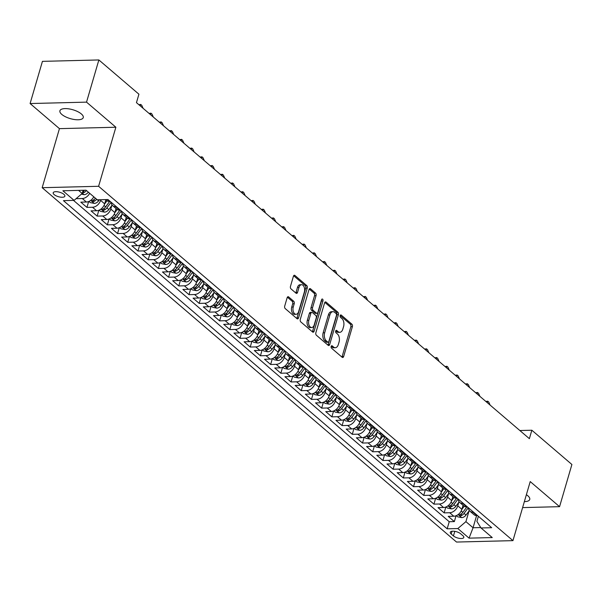 <?xml version="1.0" encoding="UTF-8"?>
<svg xmlns="http://www.w3.org/2000/svg" width="602" height="602" viewBox="0 0 602 602"><rect width="100%" height="100%" fill="white"/><g stroke="black" fill="none" stroke-linecap="round" stroke-linejoin="round"><path stroke-width="0.9" d="M331.168 346.428A1.309 0.775 88.6 0 0 331.529 348.189L342.177 357.295A1.866 1.114 88.6 0 0 342.704 357.498A1.866 1.114 88.6 0 0 343.659 356.489L352.381 326.675A1.866 1.114 88.6 0 0 351.861 324.162L341.221 315.064A1.309 0.775 88.6 0 0 340.845 314.914A1.309 0.775 88.6 0 0 340.175 315.621A1.309 0.775 88.6 0 0 340.544 317.382L341.921 318.556A5.967 3.559 88.6 0 1 343.576 326.6L342.847 329.083A5.967 3.559 88.6 0 1 339.791 332.312A5.967 3.559 88.6 0 1 338.091 331.642L336.714 330.468A1.309 0.775 88.6 0 0 336.345 330.317A1.309 0.775 88.6 0 0 335.675 331.025A1.309 0.775 88.6 0 0 336.036 332.786L337.413 333.959A5.967 3.559 88.6 0 1 339.069 342.004L338.339 344.487A5.967 3.559 88.6 0 1 335.284 347.715A5.967 3.559 88.6 0 1 333.583 347.045L332.206 345.872A1.309 0.775 88.6 0 0 331.837 345.721A1.309 0.775 88.6 0 0 331.168 346.428M61.818 114.433A12.16 4.613 -163.7 0 0 74.37 119.52A12.16 4.613 -163.7 0 0 83.257 117.601A12.16 4.613 -163.7 0 0 81.345 113.944A12.16 4.613 -163.7 0 0 68.794 108.857A12.16 4.613 -163.7 0 0 59.907 110.776A12.16 4.613 -163.7 0 0 61.818 114.433M524.365 501.624A12.16 4.613 -163.7 0 0 529.752 499.442A12.16 4.613 -163.7 0 0 527.841 495.785A12.16 4.613 -163.7 0 0 526.381 494.709M54.15 194.589A6.08 2.31 -163.7 0 0 60.418 197.132A6.08 2.31 -163.7 0 0 64.865 196.169A6.08 2.31 -163.7 0 0 63.91 194.341A6.08 2.31 -163.7 0 0 57.634 191.797A6.08 2.31 -163.7 0 0 53.194 192.76A6.08 2.31 -163.7 0 0 54.15 194.589M288.636 296.914A1.866 1.114 88.6 0 0 288.11 296.703A1.866 1.114 88.6 0 0 287.154 297.712L284.708 306.072A1.866 1.114 88.6 0 0 285.228 308.585L297.042 318.699A1.866 1.114 88.6 0 0 297.576 318.909A1.866 1.114 88.6 0 0 298.532 317.901L307.253 288.08A1.866 1.114 88.6 0 0 306.734 285.566L294.912 275.46A1.866 1.114 88.6 0 0 294.378 275.249A1.866 1.114 88.6 0 0 293.422 276.258L290.473 286.364A1.866 1.114 88.6 0 0 290.992 288.877L296.049 293.204A1.866 1.114 88.6 0 0 296.575 293.415A1.866 1.114 88.6 0 0 297.531 292.406L298.998 287.395A4.989 2.972 88.6 0 1 301.557 284.693A4.989 2.972 88.6 0 1 304.356 291.978L298.615 311.603A4.989 2.972 88.6 0 1 296.064 314.304A4.989 2.972 88.6 0 1 293.257 307.02L294.212 303.747A1.866 1.114 88.6 0 0 293.701 301.241L288.636 296.914L287.59 296.937M115.87 127.233L86.53 102.137L98.863 59.952L42.433 61.359L30.1 103.544L59.44 128.64L42.17 187.696L98.6 186.289L115.87 127.233L59.44 128.64M522.611 507.599L559.567 506.673L530.219 481.577L512.949 540.641L98.6 186.289M559.567 506.673L571.9 464.488L531.844 430.227L519.857 430.528M98.863 59.952L138.919 94.205L136.458 102.641L529.376 438.67L531.844 430.227M315.862 332.718A1.866 1.114 88.6 0 0 316.381 335.231L328.203 345.337A1.866 1.114 88.6 0 0 328.73 345.548A1.866 1.114 88.6 0 0 329.685 344.54L338.407 314.726A1.866 1.114 88.6 0 0 337.888 312.212L326.066 302.106A1.866 1.114 88.6 0 0 325.539 301.895A1.866 1.114 88.6 0 0 324.583 302.904L315.862 332.718M312.626 332.018L300.804 321.912A1.866 1.114 88.6 0 1 300.285 319.399L309.007 289.585A1.866 1.114 88.6 0 1 309.955 288.576A1.866 1.114 88.6 0 1 310.489 288.779L315.546 293.106A1.866 1.114 88.6 0 1 316.065 295.62L312.528 307.712A1.866 1.114 88.6 0 0 313.048 310.226L316.404 313.093A1.866 1.114 88.6 0 0 316.93 313.303A1.866 1.114 88.6 0 0 317.886 312.295L321.573 299.706A1.309 0.775 88.6 0 1 322.236 299.006A1.309 0.775 88.6 0 1 322.973 300.91L314.109 331.22A1.866 1.114 88.6 0 1 313.153 332.229A1.866 1.114 88.6 0 1 312.626 332.018M76.416 198.397L76.732 198.668L76.943 197.953M89.69 193.302A7.6 5.38 130.5 0 1 82.301 198.525L86.379 202.016L80.811 202.159L86.936 207.389L88.652 201.535M100.767 199.713L100.579 200.353A7.6 5.38 130.5 0 1 92.505 207.254L96.583 210.745L91.022 210.881L97.14 216.118L98.856 210.264M111.829 205.5L110.783 209.082A7.6 5.38 130.5 0 1 102.709 215.983L106.795 219.474L101.226 219.61L107.352 224.847L109.06 218.985M122.04 214.229L120.987 217.811A7.6 5.38 130.5 0 1 112.913 224.712L116.999 228.203L111.43 228.339L117.556 233.576L119.271 227.714M132.244 222.951L131.198 226.533A7.6 5.38 130.5 0 1 123.124 233.441L127.203 236.932L121.634 237.068L127.759 242.305L129.475 236.443M142.448 231.68L141.402 235.262A7.6 5.38 130.5 0 1 133.328 242.162L137.406 245.654L131.846 245.797L137.963 251.034L139.679 245.172M152.652 240.409L151.606 243.991A7.6 5.38 130.5 0 1 143.532 250.891L147.618 254.383L142.049 254.526L148.175 259.763L149.883 253.901M162.856 249.138L161.81 252.72A7.6 5.38 130.5 0 1 153.736 259.62L157.822 263.112L152.253 263.255L158.379 268.484L160.094 262.63M173.067 257.867L172.021 261.449A7.6 5.38 130.5 0 1 163.947 268.349L168.026 271.841L162.457 271.976L168.583 277.213L170.298 271.359M183.271 266.596L182.225 270.178A7.6 5.38 130.5 0 1 174.151 277.078L178.23 280.57L172.669 280.705L178.786 285.942L180.502 280.08M193.475 275.325L192.429 278.899A7.6 5.38 130.5 0 1 184.355 285.807L188.441 289.299L182.873 289.434L188.998 294.671L190.706 288.81M203.679 284.046L202.633 287.628A7.6 5.38 130.5 0 1 194.559 294.536L198.645 298.028L193.076 298.163L199.202 303.4L200.917 297.538M213.891 292.775L212.845 296.357A7.6 5.38 130.5 0 1 204.77 303.257L208.849 306.749L203.28 306.892L209.406 312.129L211.121 306.267M224.094 301.504L223.049 305.086A7.6 5.38 130.5 0 1 214.974 311.986L219.053 315.478L213.492 315.621L219.61 320.858L221.325 314.996M234.298 310.233L233.252 313.815A7.6 5.38 130.5 0 1 225.178 320.715L229.264 324.207L223.696 324.35L229.821 329.58L231.529 323.725M244.502 318.962L243.456 322.544A7.6 5.38 130.5 0 1 235.382 329.445L239.468 332.936L233.9 333.072L240.025 338.309L241.733 332.454M254.714 327.691L253.66 331.273A7.6 5.38 130.5 0 1 245.593 338.173L249.672 341.665L244.103 341.801L250.229 347.038L251.945 341.176M264.918 336.413L263.872 339.995A7.6 5.38 130.5 0 1 255.797 346.902L259.876 350.394L254.315 350.53L260.433 355.767L262.148 349.905M275.122 345.142L274.076 348.724A7.6 5.38 130.5 0 1 266.001 355.632L270.08 359.116L264.519 359.259L270.644 364.496L272.352 358.634M285.325 353.871L284.279 357.453A7.6 5.38 130.5 0 1 276.205 364.353L280.291 367.845L274.723 367.988L280.848 373.225L282.556 367.363M295.537 362.6L294.483 366.182A7.6 5.38 130.5 0 1 286.409 373.082L290.495 376.574L284.927 376.717L291.052 381.954L292.768 376.092M305.741 371.329L304.695 374.911A7.6 5.38 130.5 0 1 296.62 381.811L300.699 385.303L295.13 385.438L301.256 390.675L302.972 384.821M315.945 380.058L314.899 383.64A7.6 5.38 130.5 0 1 306.824 390.54L310.903 394.032L305.342 394.167L311.46 399.404L313.175 393.55M326.149 388.787L325.103 392.369A7.6 5.38 130.5 0 1 317.028 399.269L321.114 402.761L315.546 402.896L321.671 408.133L323.379 402.271M336.36 397.508L335.306 401.09A7.6 5.38 130.5 0 1 327.232 407.998L331.318 411.49L325.75 411.625L331.875 416.862L333.591 411M346.564 406.237L345.518 409.819A7.6 5.38 130.5 0 1 337.444 416.719L341.522 420.211L335.954 420.354L342.079 425.591L343.795 419.729M356.768 414.966L355.722 418.548A7.6 5.38 130.5 0 1 347.647 425.448L351.726 428.94L346.165 429.083L352.283 434.32L353.999 428.458M366.972 423.695L365.926 427.277A7.6 5.38 130.5 0 1 357.851 434.177L361.937 437.669L356.369 437.812L362.494 443.042L364.202 437.187M377.183 432.424L376.13 436.006A7.6 5.38 130.5 0 1 368.055 442.906L372.141 446.398L366.573 446.533L372.698 451.771L374.414 445.916M387.387 441.153L386.341 444.735A7.6 5.38 130.5 0 1 378.267 451.635L382.345 455.127L376.777 455.262L382.902 460.5L384.618 454.638M397.591 449.882L396.545 453.457A7.6 5.38 130.5 0 1 388.471 460.364L392.549 463.856L386.988 463.991L393.106 469.229L394.822 463.367M407.795 458.604L406.749 462.185A7.6 5.38 130.5 0 1 398.674 469.093L402.761 472.585L397.192 472.721L403.317 477.958L405.026 472.096M418.006 467.333L416.953 470.914A7.6 5.38 130.5 0 1 408.878 477.815L412.964 481.307L407.396 481.449L413.521 486.687L415.237 480.825M428.21 476.062L427.164 479.643A7.6 5.38 130.5 0 1 419.09 486.544L423.168 490.036L417.6 490.178L423.725 495.416L425.441 489.554M438.414 484.791L437.368 488.372A7.6 5.38 130.5 0 1 429.294 495.273L433.372 498.765L427.811 498.907L433.929 504.137L435.645 498.283M448.618 493.52L447.572 497.101A7.6 5.38 130.5 0 1 439.498 504.002L443.584 507.494L438.015 507.629L444.141 512.866L449.702 512.731A7.6 5.38 -49.5 0 0 457.776 505.83L458.829 502.249M445.849 507.012L444.141 512.866M96.583 210.745A7.6 5.38 -49.5 0 0 104.658 203.845L105.839 199.819M106.795 219.474A7.6 5.38 -49.5 0 0 114.869 212.574L116.043 208.548M116.999 228.203A7.6 5.38 -49.5 0 0 125.073 221.295L126.247 217.277M127.203 236.932A7.6 5.38 -49.5 0 0 135.277 230.024L136.451 225.998M137.406 245.654A7.6 5.38 -49.5 0 0 145.481 238.753L146.662 234.727M147.618 254.383A7.6 5.38 -49.5 0 0 155.692 247.482L156.866 243.456M157.822 263.112A7.6 5.38 -49.5 0 0 165.896 256.211L167.07 252.185M168.026 271.841A7.6 5.38 -49.5 0 0 176.1 264.94L177.274 260.914M178.23 280.57A7.6 5.38 -49.5 0 0 186.304 273.669L187.485 269.643M188.441 289.299A7.6 5.38 -49.5 0 0 196.515 282.391L197.689 278.365M198.645 298.028A7.6 5.38 -49.5 0 0 206.719 291.12L207.893 287.094M208.849 306.749A7.6 5.38 -49.5 0 0 216.923 299.849L218.097 295.823M219.053 315.478A7.6 5.38 -49.5 0 0 227.127 308.578L228.308 304.552M229.264 324.207A7.6 5.38 -49.5 0 0 237.338 317.307L238.512 313.281M239.468 332.936A7.6 5.38 -49.5 0 0 247.542 326.036L248.716 322.01M249.672 341.665A7.6 5.38 -49.5 0 0 257.746 334.765L258.92 330.739M259.876 350.394A7.6 5.38 -49.5 0 0 267.95 343.486L269.132 339.46M270.08 359.116A7.6 5.38 -49.5 0 0 278.154 352.215L279.336 348.189M280.291 367.845A7.6 5.38 -49.5 0 0 288.366 360.944L289.539 356.918M290.495 376.574A7.6 5.38 -49.5 0 0 298.569 369.673L299.743 365.647M300.699 385.303A7.6 5.38 -49.5 0 0 308.773 378.402L309.955 374.376M310.903 394.032A7.6 5.38 -49.5 0 0 318.977 387.131L320.159 383.105M321.114 402.761A7.6 5.38 -49.5 0 0 329.189 395.853L330.363 391.834M331.318 411.49A7.6 5.38 -49.5 0 0 339.393 404.582L340.566 400.556M341.522 420.211A7.6 5.38 -49.5 0 0 349.596 413.311L350.778 409.285M351.726 428.94A7.6 5.38 -49.5 0 0 359.8 422.04L360.982 418.014M361.937 437.669A7.6 5.38 -49.5 0 0 370.012 430.769L371.186 426.743M372.141 446.398A7.6 5.38 -49.5 0 0 380.216 439.498L381.39 435.472M382.345 455.127A7.6 5.38 -49.5 0 0 390.42 448.227L391.601 444.201M392.549 463.856A7.6 5.38 -49.5 0 0 400.623 456.948L401.805 452.93M402.761 472.585A7.6 5.38 -49.5 0 0 410.835 465.677L412.009 461.651M412.964 481.307A7.6 5.38 -49.5 0 0 421.039 474.406L422.213 470.38M423.168 490.036A7.6 5.38 -49.5 0 0 431.243 483.135L432.424 479.109M433.372 498.765A7.6 5.38 -49.5 0 0 441.447 491.864L442.628 487.838M443.584 507.494A7.6 5.38 -49.5 0 0 451.658 500.593L452.832 496.567M462.9 535.697L460.658 533.778A5.892 2.235 -163.7 0 0 454.578 531.31A5.892 2.235 -163.7 0 0 450.273 532.236A5.892 2.235 -163.7 0 0 451.199 534.012L453.449 535.931A5.892 2.235 -163.7 0 0 459.522 538.391A5.892 2.235 -163.7 0 0 463.826 537.466A5.892 2.235 -163.7 0 0 462.9 535.697M42.17 187.696L456.519 542.048L512.949 540.641M78.561 190.382L82.173 193.475L74.099 200.376L63.428 200.647L447.166 528.812L457.836 528.548L465.91 521.641L469.033 510.978M74.099 200.376L62.879 190.774L86.056 190.194L97.283 199.796L107.961 199.533L491.691 527.698L481.021 527.969L492.248 537.571L469.063 538.143L457.836 528.548M73.497 200.391L449.235 521.723L454.344 521.595L448.219 516.358L453.788 516.223A7.6 5.38 -49.5 0 0 461.862 509.322L463.036 505.296M468.454 507.825A7.6 5.38 -49.5 0 0 469.921 511.181A7.6 5.38 -49.5 0 0 472.886 512.151L473.496 512.136M469.921 511.181L474 514.672A7.6 5.38 -49.5 0 0 476.965 515.643L477.574 515.628M105.576 199.593L106.592 200.466A7.6 5.38 -49.5 0 0 109.564 201.437L110.174 201.422M116.291 206.659L115.682 206.674A7.6 5.38 130.5 0 1 112.717 205.703A7.6 5.38 130.5 0 1 111.25 202.347M112.717 205.703L116.803 209.195A7.6 5.38 -49.5 0 0 119.768 210.166L120.377 210.151M126.503 215.388L125.893 215.403A7.6 5.38 130.5 0 1 122.921 214.432A7.6 5.38 130.5 0 1 121.453 211.076M122.921 214.432L127.007 217.924A7.6 5.38 -49.5 0 0 129.972 218.895L130.581 218.88M136.707 224.117L136.097 224.132A7.6 5.38 130.5 0 1 133.132 223.161A7.6 5.38 130.5 0 1 131.665 219.805M133.132 223.161L137.211 226.645A7.6 5.38 -49.5 0 0 140.176 227.624L140.785 227.609M146.911 232.846L146.301 232.861A7.6 5.38 130.5 0 1 143.336 231.883A7.6 5.38 130.5 0 1 141.869 228.534M143.336 231.883L147.415 235.374A7.6 5.38 -49.5 0 0 150.387 236.353L150.997 236.338M157.114 241.575L156.505 241.59A7.6 5.38 130.5 0 1 153.54 240.612A7.6 5.38 130.5 0 1 152.073 237.256M153.54 240.612L157.626 244.103A7.6 5.38 -49.5 0 0 160.591 245.082L161.201 245.067M167.326 250.297L166.716 250.312A7.6 5.38 130.5 0 1 163.744 249.341A7.6 5.38 130.5 0 1 162.277 245.985M163.744 249.341L167.83 252.832A7.6 5.38 -49.5 0 0 170.795 253.803L171.404 253.788M177.53 259.026L176.92 259.041A7.6 5.38 130.5 0 1 173.955 258.07A7.6 5.38 130.5 0 1 172.488 254.714M173.955 258.07L178.034 261.561A7.6 5.38 -49.5 0 0 180.999 262.532L181.608 262.517M187.734 267.755L187.124 267.77A7.6 5.38 130.5 0 1 184.159 266.799A7.6 5.38 130.5 0 1 182.692 263.443M184.159 266.799L188.238 270.29A7.6 5.38 -49.5 0 0 191.21 271.261L191.82 271.246M197.938 276.484L197.328 276.499A7.6 5.38 130.5 0 1 194.363 275.528A7.6 5.38 130.5 0 1 192.896 272.172M194.363 275.528L198.449 279.019A7.6 5.38 -49.5 0 0 201.414 279.99L202.024 279.975M208.149 285.213L207.54 285.228A7.6 5.38 130.5 0 1 204.567 284.257A7.6 5.38 130.5 0 1 203.1 280.901M204.567 284.257L208.653 287.741A7.6 5.38 -49.5 0 0 211.618 288.719L212.228 288.704M218.353 293.942L217.743 293.957A7.6 5.38 130.5 0 1 214.779 292.978A7.6 5.38 130.5 0 1 213.311 289.63M214.779 292.978L218.857 296.47A7.6 5.38 -49.5 0 0 221.822 297.448L222.431 297.433M228.557 302.671L227.947 302.686A7.6 5.38 130.5 0 1 224.982 301.707A7.6 5.38 130.5 0 1 223.515 298.351M224.982 301.707L229.061 305.199A7.6 5.38 -49.5 0 0 232.033 306.177L232.643 306.162M238.761 311.392L238.151 311.407A7.6 5.38 130.5 0 1 235.186 310.436A7.6 5.38 130.5 0 1 233.719 307.08M235.186 310.436L239.272 313.928A7.6 5.38 -49.5 0 0 242.237 314.899L242.847 314.884M248.965 320.121L248.363 320.136A7.6 5.38 130.5 0 1 245.39 319.165A7.6 5.38 130.5 0 1 243.923 315.809M245.39 319.165L249.476 322.657A7.6 5.38 -49.5 0 0 252.441 323.628L253.051 323.613M259.176 328.85L258.567 328.865A7.6 5.38 130.5 0 1 255.602 327.894A7.6 5.38 130.5 0 1 254.127 324.538M255.602 327.894L259.68 331.386A7.6 5.38 -49.5 0 0 262.645 332.357L263.255 332.342M269.38 337.579L268.77 337.594A7.6 5.38 130.5 0 1 265.806 336.623A7.6 5.38 130.5 0 1 264.338 333.267M265.806 336.623L269.884 340.115A7.6 5.38 -49.5 0 0 272.856 341.086L273.458 341.071M279.584 346.308L278.974 346.323A7.6 5.38 130.5 0 1 276.009 345.345A7.6 5.38 130.5 0 1 274.542 341.996M276.009 345.345L280.096 348.836A7.6 5.38 -49.5 0 0 283.06 349.815L283.67 349.8M289.788 355.037L289.186 355.052A7.6 5.38 130.5 0 1 286.213 354.074A7.6 5.38 130.5 0 1 284.746 350.718M286.213 354.074L290.299 357.565A7.6 5.38 -49.5 0 0 293.264 358.544L293.874 358.529M299.999 363.766L299.39 363.781A7.6 5.38 130.5 0 1 296.425 362.803A7.6 5.38 130.5 0 1 294.95 359.447M296.425 362.803L300.503 366.294A7.6 5.38 -49.5 0 0 303.468 367.265L304.078 367.25M310.203 372.487L309.594 372.503A7.6 5.38 130.5 0 1 306.629 371.532A7.6 5.38 130.5 0 1 305.161 368.176M306.629 371.532L310.707 375.023A7.6 5.38 -49.5 0 0 313.68 375.994L314.282 375.979M320.407 381.216L319.797 381.232A7.6 5.38 130.5 0 1 316.833 380.261A7.6 5.38 130.5 0 1 315.365 376.905M316.833 380.261L320.919 383.752A7.6 5.38 -49.5 0 0 323.884 384.723L324.493 384.708M330.611 389.945L330.009 389.961A7.6 5.38 130.5 0 1 327.036 388.99A7.6 5.38 130.5 0 1 325.569 385.634M327.036 388.99L331.123 392.481A7.6 5.38 -49.5 0 0 334.087 393.452L334.697 393.437M340.822 398.674L340.213 398.69A7.6 5.38 130.5 0 1 337.248 397.719A7.6 5.38 130.5 0 1 335.773 394.363M337.248 397.719L341.326 401.21A7.6 5.38 -49.5 0 0 344.291 402.181L344.901 402.166M351.026 407.403L350.417 407.419A7.6 5.38 130.5 0 1 347.452 406.44A7.6 5.38 130.5 0 1 345.984 403.092M347.452 406.44L351.53 409.932A7.6 5.38 -49.5 0 0 354.503 410.91L355.105 410.895M361.23 416.132L360.621 416.148A7.6 5.38 130.5 0 1 357.656 415.169A7.6 5.38 130.5 0 1 356.188 411.813M357.656 415.169L361.742 418.661A7.6 5.38 -49.5 0 0 364.707 419.639L365.316 419.624M371.434 424.854L370.824 424.877A7.6 5.38 130.5 0 1 367.86 423.898A7.6 5.38 130.5 0 1 366.392 420.542M367.86 423.898L371.946 427.39A7.6 5.38 -49.5 0 0 374.911 428.361L375.52 428.346M381.645 433.583L381.036 433.598A7.6 5.38 130.5 0 1 378.071 432.627A7.6 5.38 130.5 0 1 376.596 429.271M378.071 432.627L382.15 436.119A7.6 5.38 -49.5 0 0 385.114 437.09L385.724 437.075M391.849 442.312L391.24 442.327A7.6 5.38 130.5 0 1 388.275 441.356A7.6 5.38 130.5 0 1 386.808 438M388.275 441.356L392.353 444.848A7.6 5.38 -49.5 0 0 395.318 445.819L395.928 445.804M402.053 451.041L401.444 451.056A7.6 5.38 130.5 0 1 398.479 450.085A7.6 5.38 130.5 0 1 397.011 446.729M398.479 450.085L402.565 453.577A7.6 5.38 -49.5 0 0 405.53 454.548L406.139 454.533M412.257 459.77L411.648 459.785A7.6 5.38 130.5 0 1 408.683 458.814A7.6 5.38 130.5 0 1 407.215 455.458M408.683 458.814L412.769 462.298A7.6 5.38 -49.5 0 0 415.734 463.277L416.343 463.262M422.469 468.499L421.859 468.514A7.6 5.38 130.5 0 1 418.894 467.536A7.6 5.38 130.5 0 1 417.419 464.187M418.894 467.536L422.973 471.027A7.6 5.38 -49.5 0 0 425.938 472.006L426.547 471.991M432.672 477.228L432.063 477.243A7.6 5.38 130.5 0 1 429.098 476.265A7.6 5.38 130.5 0 1 427.631 472.909M429.098 476.265L433.177 479.756A7.6 5.38 -49.5 0 0 436.141 480.735L436.751 480.72M442.876 485.949L442.267 485.964A7.6 5.38 130.5 0 1 439.302 484.994A7.6 5.38 130.5 0 1 437.835 481.638M439.302 484.994L443.381 488.485A7.6 5.38 -49.5 0 0 446.353 489.456L446.962 489.441M453.08 494.678L452.471 494.693A7.6 5.38 130.5 0 1 449.506 493.723A7.6 5.38 130.5 0 1 448.038 490.367M449.506 493.723L453.592 497.214A7.6 5.38 -49.5 0 0 456.557 498.185L457.166 498.17M463.292 503.407L462.682 503.422A7.6 5.38 130.5 0 1 459.71 502.452A7.6 5.38 130.5 0 1 458.242 499.096M459.71 502.452L463.796 505.943A7.6 5.38 -49.5 0 0 466.761 506.914L467.37 506.899M439.498 504.002L433.929 504.137M429.294 495.273L423.725 495.416M419.09 486.544L413.521 486.687M408.878 477.815L403.317 477.958M398.674 469.093L393.106 469.229M388.471 460.364L382.902 460.5M378.267 451.635L372.698 451.771M368.055 442.906L362.494 443.042M357.851 434.177L352.283 434.32M347.647 425.448L342.079 425.591M337.444 416.719L331.875 416.862M327.232 407.998L321.671 408.133M317.028 399.269L311.46 399.404M306.824 390.54L301.256 390.675M296.62 381.811L291.052 381.954M286.409 373.082L280.848 373.225M276.205 364.353L270.644 364.496M266.001 355.632L260.433 355.767M255.797 346.902L250.229 347.038M245.593 338.173L240.025 338.309M235.382 329.445L229.821 329.58M225.178 320.715L219.61 320.858M214.974 311.986L209.406 312.129M204.77 303.257L199.202 303.4M194.559 294.536L188.998 294.671M184.355 285.807L178.786 285.942M174.151 277.078L168.583 277.213M163.947 268.349L158.379 268.484M153.736 259.62L148.175 259.763M143.532 250.891L137.963 251.034M133.328 242.162L127.759 242.305M123.124 233.441L117.556 233.576M112.913 224.712L107.352 224.847M102.709 215.983L97.14 216.118M92.505 207.254L86.936 207.389M82.301 198.525L76.732 198.668M82.173 193.475L83.114 190.27M465.91 521.641L473.059 527.751L480.765 527.563M476.596 515.643L473.059 527.751L469.063 538.143M478.372 516.305L476.889 521.37L481.021 527.969M86.53 102.137L30.1 103.544M456.06 515.733L454.344 521.595M449.235 521.723L447.166 528.812M86.379 202.016A7.6 5.38 -49.5 0 0 93.777 196.794M331.198 346.346L332.063 347.083A5.967 3.559 88.6 0 0 333.764 347.753L335.284 347.715M339.791 332.312L338.264 332.349A5.967 3.559 88.6 0 1 336.563 331.679L335.698 330.942M341.898 357.061A1.866 1.114 88.6 0 0 342.139 356.527L350.853 326.713A1.866 1.114 88.6 0 0 350.334 324.2L340.205 315.538M327.924 345.104A1.866 1.114 88.6 0 0 328.158 344.577L336.879 314.763A1.866 1.114 88.6 0 0 336.36 312.25L324.817 302.377M327.774 342.079A1.309 0.775 88.6 0 0 328.15 342.222A1.309 0.775 88.6 0 0 328.82 341.522L336.473 315.35A1.309 0.775 88.6 0 0 336.104 313.589L334.652 312.348A5.967 3.559 88.6 0 0 332.959 311.678A5.967 3.559 88.6 0 0 329.896 314.906L324.666 332.793A5.967 3.559 88.6 0 0 326.322 340.837L327.774 342.079L326.254 342.117A1.309 0.775 88.6 0 0 326.623 342.267L328.15 342.222M332.959 311.678L331.431 311.716A5.967 3.559 88.6 0 0 328.376 314.944L329.896 314.906M326.254 342.117L324.802 340.875A5.967 3.559 88.6 0 1 323.146 332.831L328.376 314.944M309.24 289.05L314.026 293.144L315.546 293.106M316.93 313.303L315.41 313.341A1.866 1.114 88.6 0 1 314.876 313.138L311.52 310.263A1.866 1.114 88.6 0 1 311.008 307.75L314.537 295.657A1.866 1.114 88.6 0 0 314.026 293.144M312.348 331.785A1.866 1.114 88.6 0 0 312.581 331.258L321.445 300.947A1.309 0.775 88.6 0 0 321.491 299.984M308.864 320.264A4.989 2.972 88.6 0 0 311.663 327.541A4.989 2.972 88.6 0 0 314.221 324.847L316.246 317.931A1.866 1.114 88.6 0 0 315.726 315.418L312.37 312.543A1.866 1.114 88.6 0 0 311.836 312.34A1.866 1.114 88.6 0 0 310.88 313.349L308.864 320.264L307.336 320.302A4.989 2.972 88.6 0 0 310.143 327.578L311.663 327.541M311.836 312.34L310.316 312.378A1.866 1.114 88.6 0 0 309.36 313.386L310.88 313.349M307.336 320.302L309.36 313.386M296.064 314.304L294.536 314.342A4.989 2.972 88.6 0 1 291.737 307.058L292.692 303.792A1.866 1.114 88.6 0 0 292.173 301.278L287.387 297.185M301.557 284.693L300.029 284.738A4.989 2.972 88.6 0 0 297.471 287.432L298.998 287.395M295.778 292.971A1.866 1.114 88.6 0 0 296.011 292.444L297.471 287.432M296.771 318.466A1.866 1.114 88.6 0 0 297.004 317.939L305.726 288.117A1.866 1.114 88.6 0 0 305.206 285.604L293.663 275.731M456.308 515.636L457.686 516.817L461.757 517.615A5.034 3.559 -49.5 0 0 466.016 515.064L469.342 510.556M461.817 509.473L464.202 506.244M466.866 506.914L462.848 512.355A5.034 3.559 130.5 0 1 459.8 514.672C458.95 515.327 459.364 515.673 461.027 515.718A5.034 3.559 -49.5 0 0 464.074 513.401L468.296 507.689M459.8 514.672L459.266 515.041M489.998 404.988L487.439 402.806M485.859 401.451L487.733 401.195L488.756 402.068L490.028 404.883M487.733 401.195L487.327 402.708M446.105 506.907L447.482 508.088L451.553 508.886A5.034 3.559 -49.5 0 0 455.812 506.335L459.13 501.827M451.605 500.744L453.991 497.515M456.662 498.185L452.644 503.626A5.034 3.559 130.5 0 1 449.596 505.943C448.746 506.598 449.152 506.944 450.823 506.989A5.034 3.559 -49.5 0 0 453.87 504.672L458.084 498.96M449.596 505.943L449.062 506.32M479.786 396.259L477.236 394.077M475.648 392.722L477.529 392.466L478.552 393.339L479.817 396.154M477.529 392.466L477.123 393.979M435.893 498.178L437.278 499.359L441.349 500.157A5.034 3.559 -49.5 0 0 445.6 497.606L448.926 493.106M441.401 492.022L443.787 488.786M446.458 489.456L442.44 494.897A5.034 3.559 130.5 0 1 439.392 497.214C438.542 497.869 438.948 498.215 440.611 498.26A5.034 3.559 -49.5 0 0 443.666 495.943L447.88 490.231M439.392 497.214L438.858 497.591M469.583 387.53L467.032 385.348M465.444 383.993L467.325 383.737L468.348 384.61L469.613 387.432M467.325 383.737L466.919 385.25M425.689 489.449L427.074 490.63L431.145 491.428A5.034 3.559 -49.5 0 0 435.397 488.877L438.723 484.377M431.198 483.293L433.583 480.057M436.254 480.727L432.236 486.168A5.034 3.559 130.5 0 1 429.181 488.485C428.338 489.14 428.744 489.486 430.407 489.531A5.034 3.559 -49.5 0 0 433.455 487.221L437.677 481.502M429.181 488.485L428.654 488.862M459.379 378.801L456.828 376.626M455.24 375.264L457.121 375.008L458.137 375.881L459.409 378.703M457.121 375.008L456.707 376.521M415.485 480.72L416.862 481.901L420.933 482.699A5.034 3.559 -49.5 0 0 425.193 480.148L428.519 475.648M420.994 474.564L423.379 471.328M426.043 471.998L422.025 477.446A5.034 3.559 130.5 0 1 418.977 479.756C418.127 480.411 418.541 480.765 420.204 480.802A5.034 3.559 -49.5 0 0 423.251 478.492L427.473 472.781M418.977 479.756L418.443 480.133M449.175 370.079L446.624 367.897M445.036 366.535L446.91 366.279L447.933 367.152L449.205 369.974M446.91 366.279L446.503 367.792M405.281 471.991L406.659 473.18L410.73 473.97A5.034 3.559 -49.5 0 0 414.989 471.419L418.307 466.919M410.782 465.835L413.168 462.607M415.839 463.269L411.821 468.717A5.034 3.559 130.5 0 1 408.773 471.027C407.923 471.682 408.329 472.036 410 472.081A5.034 3.559 -49.5 0 0 413.047 469.763L417.261 464.052M408.773 471.027L408.239 471.404M438.963 361.35L436.412 359.168M434.825 357.806L436.706 357.55L437.729 358.423L438.993 361.245M436.706 357.55L436.299 359.07M395.07 463.269L396.455 464.451L400.526 465.241A5.034 3.559 -49.5 0 0 404.777 462.69L408.103 458.19M400.578 457.106L402.964 453.878M405.635 454.548L401.617 459.988A5.034 3.559 130.5 0 1 398.569 462.298C397.719 462.953 398.125 463.307 399.788 463.352A5.034 3.559 -49.5 0 0 402.843 461.034L407.057 455.323M398.569 462.298L398.035 462.675M428.759 352.621L426.208 350.439M424.621 349.085L426.502 348.821L427.525 349.694L428.79 352.516M426.502 348.821L426.096 350.341M384.866 454.54L386.251 455.722L390.322 456.519A5.034 3.559 -49.5 0 0 394.573 453.968L397.899 449.461M390.374 448.377L392.76 445.149M395.431 445.819L391.413 451.259A5.034 3.559 130.5 0 1 388.358 453.577C387.515 454.232 387.921 454.578 389.584 454.623A5.034 3.559 -49.5 0 0 392.632 452.305L396.853 446.594M388.358 453.577L387.831 453.946M418.556 343.892L416.005 341.71M414.417 340.356L416.298 340.1L417.314 340.973L418.586 343.787M416.298 340.1L415.884 341.612M374.662 445.811L376.039 446.993L380.11 447.79A5.034 3.559 -49.5 0 0 384.369 445.239L387.696 440.732M380.171 439.648L382.556 436.42M385.22 437.09L381.201 442.53A5.034 3.559 130.5 0 1 378.154 444.848C377.303 445.503 377.717 445.849 379.38 445.894A5.034 3.559 -49.5 0 0 382.428 443.576L386.65 437.865M378.154 444.848L377.62 445.224M408.352 335.163L405.801 332.981M404.213 331.627L406.094 331.371L407.11 332.244L408.382 335.066M406.094 331.371L405.68 332.883M364.458 437.082L365.835 438.264L369.906 439.061A5.034 3.559 -49.5 0 0 374.166 436.51L377.484 432.01M369.959 430.927L372.345 427.691M375.016 428.361L370.998 433.801A5.034 3.559 130.5 0 1 367.95 436.119C367.1 436.774 367.506 437.12 369.176 437.165A5.034 3.559 -49.5 0 0 372.224 434.855L376.446 429.136M367.95 436.119L367.416 436.495M398.14 326.434L395.589 324.252M394.001 322.898L395.883 322.642L396.906 323.515L398.17 326.337M395.883 322.642L395.476 324.154M354.247 428.353L355.632 429.535L359.703 430.332A5.034 3.559 -49.5 0 0 363.954 427.781L367.28 423.281M359.755 422.198L362.141 418.962M364.812 419.632L360.794 425.072A5.034 3.559 130.5 0 1 357.746 427.39C356.896 428.045 357.302 428.391 358.965 428.436A5.034 3.559 -49.5 0 0 362.02 426.126L366.234 420.407M357.746 427.39L357.212 427.766M387.936 317.713L385.385 315.531M383.798 314.169L385.679 313.913L386.702 314.786L387.966 317.608M385.679 313.913L385.272 315.425M344.043 419.624L345.428 420.806L349.499 421.603A5.034 3.559 -49.5 0 0 353.75 419.052L357.076 414.552M349.551 413.469L351.937 410.233M354.608 410.903L350.59 416.351A5.034 3.559 130.5 0 1 347.535 418.661C346.692 419.316 347.098 419.669 348.761 419.707A5.034 3.559 -49.5 0 0 351.809 417.397L356.03 411.685M347.535 418.661L347.008 419.037M377.732 308.984L375.181 306.802M373.594 305.44L375.475 305.184L376.491 306.057L377.763 308.879M375.475 305.184L375.061 306.696M333.839 410.903L335.216 412.084L339.287 412.874A5.034 3.559 -49.5 0 0 343.546 410.323L346.872 405.823M339.347 404.74L341.733 401.511M344.397 402.181L340.378 407.622A5.034 3.559 130.5 0 1 337.331 409.932C336.48 410.587 336.894 410.94 338.557 410.985A5.034 3.559 -49.5 0 0 341.605 408.668L345.826 402.956M337.331 409.932L336.796 410.308M367.529 300.255L364.978 298.073M363.39 296.711L365.271 296.455L366.287 297.328L367.559 300.15M365.271 296.455L364.857 297.975M323.635 402.174L325.012 403.355L329.083 404.145A5.034 3.559 -49.5 0 0 333.342 401.594L336.661 397.094M329.136 396.011L331.521 392.782M334.193 393.452L330.174 398.893A5.034 3.559 130.5 0 1 327.127 401.21C326.276 401.858 326.683 402.211 328.353 402.256A5.034 3.559 -49.5 0 0 331.401 399.939L335.623 394.227M327.127 401.21L326.593 401.579M357.317 291.526L354.766 289.344M353.178 287.989L355.06 287.733L356.083 288.606L357.347 291.421M355.06 287.733L354.653 289.246M313.424 393.445L314.808 394.626L318.879 395.424A5.034 3.559 -49.5 0 0 323.131 392.873L326.457 388.365M318.932 387.282L321.317 384.053M323.989 384.723L319.971 390.164A5.034 3.559 130.5 0 1 316.923 392.481C316.073 393.136 316.479 393.482 318.142 393.527A5.034 3.559 -49.5 0 0 321.197 391.21L325.411 385.498M316.923 392.481L316.389 392.858M347.113 282.797L344.562 280.615M342.974 279.26L344.856 279.004L345.879 279.877L347.143 282.692M344.856 279.004L344.449 280.517M303.22 384.716L304.604 385.897L308.675 386.695A5.034 3.559 -49.5 0 0 312.927 384.144L316.253 379.636M308.728 378.553L311.114 375.324M313.785 375.994L309.767 381.435A5.034 3.559 130.5 0 1 306.711 383.752C305.869 384.407 306.275 384.753 307.938 384.798A5.034 3.559 -49.5 0 0 310.986 382.481L315.207 376.769M306.711 383.752L306.185 384.129M336.909 274.068L334.358 271.886M332.771 270.531L334.652 270.275L335.668 271.148L336.939 273.97M334.652 270.275L334.238 271.788M293.016 375.987L294.401 377.168L298.464 377.966A5.034 3.559 -49.5 0 0 302.723 375.415L306.049 370.915M298.524 369.831L300.91 366.595M303.574 367.265L299.555 372.706A5.034 3.559 130.5 0 1 296.508 375.023C295.657 375.678 296.071 376.024 297.734 376.069A5.034 3.559 -49.5 0 0 300.782 373.759L305.003 368.04M296.508 375.023L295.973 375.4M326.705 265.339L324.154 263.157M322.567 261.802L324.448 261.546L325.464 262.419L326.735 265.241M324.448 261.546L324.034 263.059M282.812 367.258L284.189 368.439L288.26 369.237A5.034 3.559 -49.5 0 0 292.519 366.686L295.838 362.186M288.313 361.102L290.706 357.866M293.37 358.536L289.351 363.984A5.034 3.559 130.5 0 1 286.304 366.294C285.453 366.949 285.86 367.295 287.53 367.34A5.034 3.559 -49.5 0 0 290.578 365.03L294.799 359.311M286.304 366.294L285.769 366.671M316.494 256.618L313.943 254.435M312.355 253.073L314.236 252.817L315.26 253.69L316.524 256.512M314.236 252.817L313.83 254.33M272.601 358.529L273.985 359.71L278.056 360.508A5.034 3.559 -49.5 0 0 282.308 357.957L285.634 353.457M278.109 352.373L280.494 349.137M283.166 349.807L279.147 355.255A5.034 3.559 130.5 0 1 276.1 357.565C275.249 358.22 275.656 358.574 277.319 358.611A5.034 3.559 -49.5 0 0 280.374 356.301L284.588 350.59M276.1 357.565L275.565 357.942M306.29 247.889L303.739 245.706M302.151 244.344L304.033 244.088L305.056 244.961L306.32 247.783M304.033 244.088L303.626 245.608M262.397 349.807L263.781 350.989L267.852 351.779A5.034 3.559 -49.5 0 0 272.104 349.228L275.43 344.728M267.905 343.644L270.29 340.416M272.962 341.086L268.943 346.526A5.034 3.559 130.5 0 1 265.888 348.836C265.046 349.491 265.452 349.845 267.115 349.89A5.034 3.559 -49.5 0 0 270.17 347.572L274.384 341.861M265.888 348.836L265.362 349.213M296.086 239.16L293.535 236.977M291.947 235.623L293.829 235.359L294.845 236.232L296.116 239.054M293.829 235.359L293.415 236.879M252.193 341.078L253.577 342.26L257.648 343.057A5.034 3.559 -49.5 0 0 261.9 340.506L265.226 335.999M257.701 334.915L260.087 331.687M262.758 332.357L258.74 337.797A5.034 3.559 130.5 0 1 255.684 340.115C254.834 340.762 255.248 341.116 256.911 341.161A5.034 3.559 -49.5 0 0 259.959 338.843L264.18 333.132M255.684 340.115L255.15 340.484M285.882 230.431L283.331 228.248M281.744 226.894L283.625 226.638L284.641 227.511L285.912 230.325M283.625 226.638L283.211 228.15M241.989 332.349L243.366 333.531L247.437 334.328A5.034 3.559 -49.5 0 0 251.696 331.777L255.015 327.27M247.49 326.186L249.883 322.958M252.547 323.628L248.528 329.068A5.034 3.559 130.5 0 1 245.481 331.386C244.63 332.041 245.037 332.387 246.707 332.432A5.034 3.559 -49.5 0 0 249.755 330.114L253.976 324.403M245.481 331.386L244.946 331.762M275.671 221.702L273.12 219.519M271.532 218.165L273.413 217.909L274.437 218.782L275.701 221.596M273.413 217.909L273.007 219.421M231.778 323.62L233.162 324.802L237.233 325.599A5.034 3.559 -49.5 0 0 241.485 323.048L244.811 318.541M237.286 317.465L239.671 314.229M242.343 314.899L238.324 320.339A5.034 3.559 130.5 0 1 235.277 322.657C234.426 323.312 234.833 323.658 236.496 323.703A5.034 3.559 -49.5 0 0 239.551 321.385L243.765 315.674M235.277 322.657L234.742 323.033M265.467 212.973L262.916 210.79M261.328 209.436L263.209 209.18L264.233 210.053L265.497 212.875M263.209 209.18L262.803 210.692M221.574 314.891L222.958 316.073L227.029 316.87A5.034 3.559 -49.5 0 0 231.281 314.319L234.607 309.819M227.082 308.736L229.467 305.5M232.139 306.17L228.12 311.61A5.034 3.559 130.5 0 1 225.065 313.928C224.222 314.583 224.629 314.929 226.292 314.974A5.034 3.559 -49.5 0 0 229.347 312.664L233.561 306.945M225.065 313.928L224.538 314.304M255.263 204.244L252.712 202.061M251.124 200.707L253.006 200.451L254.021 201.324L255.293 204.146M253.006 200.451L252.592 201.963M211.37 306.162L212.754 307.344L216.825 308.141A5.034 3.559 -49.5 0 0 221.077 305.59L224.403 301.09M216.878 300.007L219.263 296.771M221.935 297.441L217.916 302.889A5.034 3.559 130.5 0 1 214.861 305.199C214.011 305.854 214.425 306.2 216.088 306.245A5.034 3.559 -49.5 0 0 219.136 303.935L223.357 298.223M214.861 305.199L214.335 305.575M245.059 195.522L242.508 193.34M240.92 191.978L242.802 191.722L243.818 192.595L245.089 195.417M242.802 191.722L242.388 193.234M201.166 297.433L202.543 298.615L206.614 299.412A5.034 3.559 -49.5 0 0 210.873 296.861L214.199 292.361M206.674 291.278L209.06 288.049M211.723 288.712L207.705 294.16A5.034 3.559 130.5 0 1 204.657 296.47C203.807 297.125 204.213 297.478 205.884 297.516A5.034 3.559 -49.5 0 0 208.932 295.206L213.153 289.494M204.657 296.47L204.123 296.846M234.848 186.793L232.297 184.611M230.709 183.249L232.59 182.993L233.614 183.866L234.878 186.688M232.59 182.993L232.184 184.513M190.954 288.712L192.339 289.893L196.41 290.683A5.034 3.559 -49.5 0 0 200.662 288.132L203.988 283.632M196.463 282.549L198.848 279.32M201.519 279.99L197.501 285.431A5.034 3.559 130.5 0 1 194.454 287.741C193.603 288.396 194.01 288.749 195.673 288.794A5.034 3.559 -49.5 0 0 198.728 286.477L202.942 280.765M194.454 287.741L193.919 288.117M224.644 178.064L222.093 175.882M220.505 174.527L222.386 174.264L223.41 175.137L224.674 177.959M222.386 174.264L221.98 175.784M180.75 279.983L182.135 281.164L186.206 281.962A5.034 3.559 -49.5 0 0 190.458 279.411L193.784 274.903M186.259 273.82L188.644 270.591M191.316 271.261L187.297 276.702A5.034 3.559 130.5 0 1 184.242 279.019C183.399 279.674 183.806 280.02 185.469 280.065A5.034 3.559 -49.5 0 0 188.524 277.748L192.738 272.036M184.242 279.019L183.715 279.388M214.44 169.335L211.889 167.153M210.301 165.798L212.182 165.542L213.206 166.415L214.47 169.23M212.182 165.542L211.769 167.055M170.547 271.254L171.931 272.435L176.002 273.233A5.034 3.559 -49.5 0 0 180.254 270.682L183.58 266.174M176.055 265.091L178.44 261.862M181.112 262.532L177.093 267.973A5.034 3.559 130.5 0 1 174.038 270.29C173.195 270.945 173.602 271.291 175.265 271.336A5.034 3.559 -49.5 0 0 178.312 269.019L182.534 263.307M174.038 270.29L173.511 270.667M204.236 160.606L201.685 158.424M200.097 157.069L201.979 156.813L202.994 157.686L204.266 160.501M201.979 156.813L201.565 158.326M160.343 262.525L161.72 263.706L165.791 264.504A5.034 3.559 -49.5 0 0 170.05 261.953L173.376 257.453M165.851 256.369L168.236 253.133M170.9 253.803L166.882 259.244A5.034 3.559 130.5 0 1 163.834 261.561C162.984 262.216 163.398 262.562 165.061 262.607A5.034 3.559 -49.5 0 0 168.108 260.29L172.33 254.578M163.834 261.561L163.3 261.938M194.025 151.877L191.474 149.695M189.893 148.34L191.767 148.084L192.79 148.957L194.055 151.779M191.767 148.084L191.361 149.597M150.131 253.796L151.516 254.977L155.587 255.775A5.034 3.559 -49.5 0 0 159.846 253.224L163.165 248.724M155.64 247.64L158.025 244.404M160.696 245.074L156.678 250.515A5.034 3.559 130.5 0 1 153.63 252.832C152.78 253.487 153.186 253.833 154.849 253.878A5.034 3.559 -49.5 0 0 157.905 251.568L162.119 245.849M153.63 252.832L153.096 253.209M183.821 143.148L181.27 140.973M179.682 139.611L181.563 139.355L182.587 140.228L183.851 143.05M181.563 139.355L181.157 140.868M139.927 245.067L141.312 246.248L145.383 247.046A5.034 3.559 -49.5 0 0 149.635 244.495L152.961 239.995M145.436 238.911L147.821 235.675M150.492 236.345L146.474 241.793A5.034 3.559 130.5 0 1 143.419 244.103C142.576 244.758 142.983 245.112 144.646 245.149A5.034 3.559 -49.5 0 0 147.701 242.839L151.915 237.128M143.419 244.103L142.892 244.48M173.617 134.427L171.066 132.244M169.478 130.882L171.359 130.626L172.383 131.499L173.647 134.321M171.359 130.626L170.945 132.139M129.723 236.338L131.108 237.527L135.179 238.317A5.034 3.559 -49.5 0 0 139.431 235.766L142.757 231.266M135.232 230.182L137.617 226.954M140.289 227.624L136.27 233.064A5.034 3.559 130.5 0 1 133.215 235.374C132.372 236.029 132.779 236.383 134.442 236.428A5.034 3.559 -49.5 0 0 137.489 234.11L141.711 228.399M133.215 235.374L132.688 235.751M163.413 125.698L160.862 123.515M159.274 122.153L161.155 121.897L162.171 122.77L163.443 125.592M161.155 121.897L160.742 123.418M119.52 227.616L120.897 228.798L124.968 229.588A5.034 3.559 -49.5 0 0 129.227 227.037L132.553 222.537M125.028 221.453L127.413 218.225M130.077 218.895L126.059 224.335A5.034 3.559 130.5 0 1 123.011 226.645C122.161 227.3 122.575 227.654 124.238 227.699A5.034 3.559 -49.5 0 0 127.285 225.381L131.507 219.67M123.011 226.645L122.477 227.022M153.209 116.969L150.65 114.786M149.07 113.432L150.944 113.176L151.967 114.041L153.239 116.863M150.944 113.176L150.538 114.689M109.316 218.887L110.693 220.069L114.764 220.866A5.034 3.559 -49.5 0 0 119.023 218.315L122.341 213.808M114.816 212.724L117.202 209.496M119.873 210.166L115.855 215.606A5.034 3.559 130.5 0 1 112.807 217.924C111.957 218.579 112.363 218.925 114.034 218.97A5.034 3.559 -49.5 0 0 117.081 216.652L121.295 210.941M112.807 217.924L112.273 218.293M142.998 108.24L140.447 106.057M138.859 104.703L140.74 104.447L141.763 105.32L143.028 108.134M140.74 104.447L140.334 105.96M99.104 210.158L100.489 211.34L104.56 212.137A5.034 3.559 -49.5 0 0 108.811 209.586L112.138 205.079M104.613 203.995L106.998 200.767M109.669 201.437L105.651 206.877A5.034 3.559 130.5 0 1 102.603 209.195C101.753 209.85 102.159 210.196 103.822 210.241A5.034 3.559 -49.5 0 0 106.878 207.923L111.092 202.212M102.603 209.195L102.069 209.571M88.9 201.429L90.285 202.611L94.356 203.408A5.034 3.559 -49.5 0 0 98.608 200.857L99.428 199.744M95.409 198.193A5.034 3.559 130.5 0 1 92.392 200.466C91.549 201.121 91.956 201.467 93.619 201.512A5.034 3.559 -49.5 0 0 96.636 199.247M92.392 200.466L91.865 200.842M81.398 194.145L84.145 194.679A5.034 3.559 -49.5 0 0 88.366 192.173M82.384 192.768L83.415 192.783A5.034 3.559 -49.5 0 0 86.432 190.518M84.536 190.24A5.034 3.559 130.5 0 1 82.752 191.511M100.579 200.353L104.658 203.845M110.783 209.082L114.869 212.574M120.987 217.811L125.073 221.295M131.198 226.533L135.277 230.024M141.402 235.262L145.481 238.753M151.606 243.991L155.692 247.482M161.81 252.72L165.896 256.211M172.021 261.449L176.1 264.94M182.225 270.178L186.304 273.669M192.429 278.899L196.515 282.391M202.633 287.628L206.719 291.12M212.845 296.357L216.923 299.849M223.049 305.086L227.127 308.578M233.252 313.815L237.338 317.307M243.456 322.544L247.542 326.036M253.66 331.273L257.746 334.765M263.872 339.995L267.95 343.486M274.076 348.724L278.154 352.215M284.279 357.453L288.366 360.944M294.483 366.182L298.569 369.673M304.695 374.911L308.773 378.402M314.899 383.64L318.977 387.131M325.103 392.369L329.189 395.853M335.306 401.09L339.393 404.582M345.518 409.819L349.596 413.311M355.722 418.548L359.8 422.04M365.926 427.277L370.012 430.769M376.13 436.006L380.216 439.498M386.341 444.735L390.42 448.227M396.545 453.457L400.623 456.948M406.749 462.185L410.835 465.677M416.953 470.914L421.039 474.406M427.164 479.643L431.243 483.135M437.368 488.372L441.447 491.864M447.572 497.101L451.658 500.593M457.776 505.83L461.862 509.322M472.886 512.151L476.965 515.643M107.352 199.548L109.564 201.437M115.682 206.674L119.768 210.166M125.893 215.403L129.972 218.895M136.097 224.132L140.176 227.624M146.301 232.861L150.387 236.353M156.505 241.59L160.591 245.082M166.716 250.312L170.795 253.803M176.92 259.041L180.999 262.532M187.124 267.77L191.21 271.261M197.328 276.499L201.414 279.99M207.54 285.228L211.618 288.719M217.743 293.957L221.822 297.448M227.947 302.686L232.033 306.177M238.151 311.407L242.237 314.899M248.363 320.136L252.441 323.628M258.567 328.865L262.645 332.357M268.77 337.594L272.856 341.086M278.974 346.323L283.06 349.815M289.186 355.052L293.264 358.544M299.39 363.781L303.468 367.265M309.594 372.503L313.68 375.994M319.797 381.232L323.884 384.723M330.009 389.961L334.087 393.452M340.213 398.69L344.291 402.181M350.417 407.419L354.503 410.91M360.621 416.148L364.707 419.639M370.824 424.877L374.911 428.361M381.036 433.598L385.114 437.09M391.24 442.327L395.318 445.819M401.444 451.056L405.53 454.548M411.648 459.785L415.734 463.277M421.859 468.514L425.938 472.006M432.063 477.243L436.141 480.735M442.267 485.964L446.353 489.456M452.471 494.693L456.557 498.185M462.682 503.422L466.761 506.914M449.702 512.731L453.788 516.223M454.788 531.34L453.449 535.931M452.012 531.242L451.199 534.012M332.063 347.083L333.583 347.045M335.976 330.483L336.714 330.468M336.563 331.679L338.091 331.642M340.484 315.079L341.221 315.064M350.334 324.2L351.861 324.162M350.853 326.713L352.381 326.675M342.139 356.527L343.659 356.489M331.476 345.887L332.206 345.872M325.012 302.129L326.066 302.106M336.36 312.25L337.888 312.212M336.879 314.763L338.407 314.726M328.158 344.577L329.685 344.54M323.146 332.831L324.666 332.793M324.802 340.875L326.322 340.837M309.436 288.81L310.489 288.779M314.537 295.657L316.065 295.62M311.008 307.75L312.528 307.712M311.52 310.263L313.048 310.226M314.876 313.138L316.404 313.093M321.445 300.947L322.973 300.91M312.581 331.258L314.109 331.22M292.173 301.278L293.701 301.241M292.692 303.792L294.212 303.747M291.737 307.058L293.257 307.02M296.011 292.444L297.531 292.406M293.859 275.483L294.912 275.46M305.206 285.604L306.734 285.566M305.726 288.117L307.253 288.08M297.004 317.939L298.532 317.901M458.13 514.575L461.659 517.592M464.074 513.401L466.016 515.064M461.207 510.947L462.848 512.355M461.636 513.634L461.027 515.718M447.926 505.846L451.455 508.863M453.87 504.672L455.812 506.335M451.003 502.218L452.644 503.626M451.432 504.905L450.823 506.989M437.714 497.117L441.243 500.134M443.666 495.943L445.6 497.606M440.792 493.489L442.44 494.897M441.221 496.176L440.611 498.26M427.51 488.388L431.04 491.405M433.455 487.221L435.397 488.877M430.588 484.768L432.236 486.168M431.017 487.447L430.407 489.531M417.306 479.666L420.836 482.684M423.251 478.492L425.193 480.148M420.384 476.039L422.025 477.446M420.813 478.718L420.204 480.802M407.102 470.937L410.632 473.955M413.047 469.763L414.989 471.419M410.18 467.31L411.821 468.717M410.609 469.989L410 472.081M396.891 462.208L400.42 465.226M402.843 461.034L404.777 462.69M399.969 458.581L401.617 459.988M400.398 461.267L399.788 463.352M386.687 453.479L390.216 456.497M392.632 452.305L394.573 453.968M389.765 449.852L391.413 451.259M390.194 452.538L389.584 454.623M376.483 444.75L380.012 447.768M382.428 443.576L384.369 445.239M379.561 441.123L381.201 442.53M379.99 443.809L379.38 445.894M366.279 436.021L369.809 439.039M372.224 434.855L374.166 436.51M369.357 432.394L370.998 433.801M369.786 435.08L369.176 437.165M356.068 427.292L359.597 430.31M362.02 426.126L363.954 427.781M359.146 423.673L360.794 425.072M359.575 426.351L358.965 428.436M345.864 418.571L349.393 421.588M351.809 417.397L353.75 419.052M348.942 414.944L350.59 416.351M349.371 417.622L348.761 419.707M335.66 409.842L339.189 412.859M341.605 408.668L343.546 410.323M338.738 406.215L340.378 407.622M339.167 408.893L338.557 410.985M325.456 401.113L328.985 404.13M331.401 399.939L333.342 401.594M328.534 397.486L330.174 398.893M328.963 400.172L328.353 402.256M315.245 392.384L318.774 395.401M321.197 391.21L323.131 392.873M318.323 388.757L319.971 390.164M318.751 391.443L318.142 393.527M305.041 383.655L308.57 386.672M310.986 382.481L312.927 384.144M308.119 380.028L309.767 381.435M308.548 382.714L307.938 384.798M294.837 374.926L298.366 377.943M300.782 373.759L302.723 375.415M297.915 371.299L299.555 372.706M298.344 373.985L297.734 376.069M284.633 366.197L288.162 369.222M290.578 365.03L292.519 366.686M287.711 362.577L289.351 363.984M288.14 365.256L287.53 367.34M274.429 357.475L277.951 360.493M280.374 356.301L282.308 357.957M277.499 353.848L279.147 355.255M277.928 356.527L277.319 358.611M264.218 348.746L267.747 351.764M270.17 347.572L272.104 349.228M267.296 345.119L268.943 346.526M267.724 347.805L267.115 349.89M254.014 340.017L257.543 343.035M259.959 338.843L261.9 340.506M257.092 336.39L258.74 337.797M257.521 339.077L256.911 341.161M243.81 331.288L247.339 334.306M249.755 330.114L251.696 331.777M246.888 327.661L248.528 329.068M247.317 330.347L246.707 332.432M233.606 322.559L237.128 325.577M239.551 321.385L241.485 323.048M236.676 318.932L238.324 320.339M237.105 321.618L236.496 323.703M223.395 313.83L226.924 316.848M229.347 312.664L231.281 314.319M226.472 310.211L228.12 311.61M226.901 312.889L226.292 314.974M213.191 305.109L216.72 308.126M219.136 303.935L221.077 305.59M216.268 301.482L217.916 302.889M216.697 304.16L216.088 306.245M202.987 296.38L206.516 299.397M208.932 295.206L210.873 296.861M206.065 292.753L207.705 294.16M206.494 295.431L205.884 297.516M192.783 287.651L196.312 290.668M198.728 286.477L200.662 288.132M195.861 284.024L197.501 285.431M196.282 286.71L195.673 288.794M182.572 278.922L186.101 281.939M188.524 277.748L190.458 279.411M185.649 275.295L187.297 276.702M186.078 277.981L185.469 280.065M172.368 270.193L175.897 273.21M178.312 269.019L180.254 270.682M175.445 266.566L177.093 267.973M175.874 269.252L175.265 271.336M162.164 261.464L165.693 264.481M168.108 260.29L170.05 261.953M165.241 257.837L166.882 259.244M165.67 260.523L165.061 262.607M151.96 252.735L155.489 255.752M157.905 251.568L159.846 253.224M155.038 249.115L156.678 250.515M155.466 251.794L154.849 253.878M141.748 244.013L145.278 247.031M147.701 242.839L149.635 244.495M144.826 240.386L146.474 241.793M145.255 243.065L144.646 245.149M131.545 235.284L135.074 238.302M137.489 234.11L139.431 235.766M134.622 231.657L136.27 233.064M135.051 234.336L134.442 236.428M121.341 226.555L124.87 229.573M127.285 225.381L129.227 227.037M124.418 222.928L126.059 224.335M124.847 225.615L124.238 227.699M111.137 217.826L114.666 220.844M117.081 216.652L119.023 218.315M114.214 214.199L115.855 215.606M114.643 216.886L114.034 218.97M100.925 209.097L104.455 212.115M106.878 207.923L108.811 209.586M104.003 205.47L105.651 206.877M104.432 208.157L103.822 210.241M90.721 200.368L94.251 203.386M97.366 199.796L98.608 200.857M94.228 199.428L93.619 201.512M82.271 193.144L84.047 194.657M84.024 190.699L83.415 192.783"/></g></svg>
